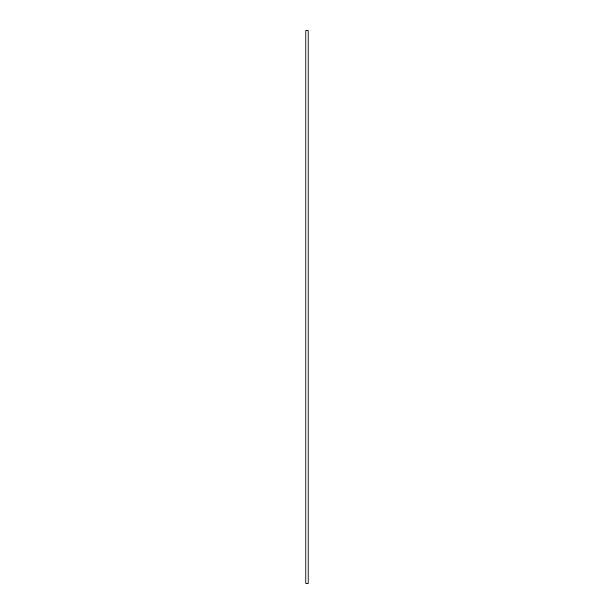 <?xml version="1.0" encoding="UTF-8"?>
<svg xmlns="http://www.w3.org/2000/svg" width="614" height="614" viewBox="0 0 614 614"><rect width="100%" height="100%" fill="white"/><g stroke="black" fill="none" stroke-linecap="round" stroke-linejoin="round"><path stroke-width="0.92" d="M305.879 583.3L308.121 583.3L308.121 30.7L305.879 30.7L305.879 583.3"/></g></svg>
